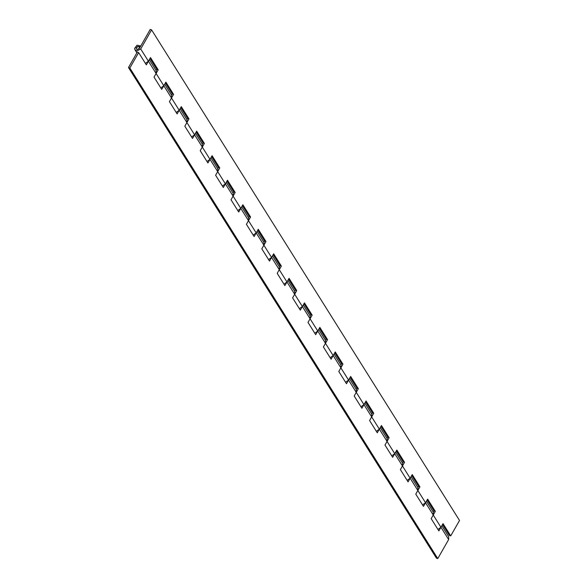<?xml version="1.0" encoding="UTF-8"?>
<svg xmlns="http://www.w3.org/2000/svg" width="588" height="588" viewBox="0 0 588 588"><rect width="100%" height="100%" fill="white"/><g stroke="black" fill="none" stroke-linecap="round" stroke-linejoin="round"><path stroke-width="0.88" d="M137.276 52.112L138.636 52.597L129.838 68.017L437.773 558.6L436.414 558.115L128.478 67.532L137.276 52.112M148.419 61.203L146.331 64.856L138.636 52.597M145.64 63.203L148.404 61.225L150.491 57.573L158.187 69.84L156.107 73.493L156.173 70.633L149.293 59.675M163.817 85.738L161.729 89.391L154.034 77.124L156.107 73.485L163.802 85.76L161.038 87.73M179.208 110.265L177.128 113.918L169.425 101.651L171.505 98.012L171.571 95.168L164.684 84.202M176.437 112.264L179.2 110.287L181.28 106.634L188.983 118.894L186.896 122.547L194.599 134.814L192.526 138.445L184.823 126.185L186.903 122.539L186.962 119.695L180.082 108.736M186.903 122.539L171.498 98.02L173.585 94.367L172.225 93.882L171.527 95.102M196.179 132.043L203.022 142.935L204.381 143.428L196.679 131.161L194.599 134.814L191.828 136.791M210.004 159.319L207.917 162.979L200.221 150.712L202.301 147.073L202.36 144.222L195.481 133.263M207.226 161.318L209.989 159.341L212.077 155.688L219.772 167.955L217.692 171.608L225.388 183.875L223.315 187.506L215.62 175.239L217.692 171.6L217.758 168.756L210.879 157.79M217.692 171.6L202.294 147.081L204.381 143.428M226.968 181.097L233.811 191.997L235.171 192.482L227.475 180.222L225.395 183.868L222.624 185.852M240.801 208.38L238.713 212.033L231.018 199.773L233.091 196.127L233.157 193.283L226.277 182.324M238.022 210.379L240.786 208.402L242.873 204.749L250.569 217.009L248.481 220.669L256.184 232.929L254.112 236.567L246.409 224.3L248.489 220.662L248.548 217.81L241.668 206.851M248.489 220.662L233.091 196.135L235.171 192.482M257.764 230.158L264.607 241.058L265.967 241.543L258.264 229.276L256.192 232.921L253.421 234.906M271.59 257.441L269.51 261.094L261.807 248.827L263.887 245.189L263.946 242.344L257.066 231.378M268.812 259.433L271.575 257.463L273.663 253.803L281.358 266.07L279.278 269.723L286.973 281.99L284.901 285.621L277.205 273.361L279.285 269.716L279.344 266.871L272.464 255.905M279.285 269.716L263.88 245.196L265.967 241.543M288.561 279.219L295.397 290.112L296.756 290.597L289.061 278.337L286.981 281.983L284.21 283.967M303.952 303.746L310.795 314.639L312.154 315.131L310.067 318.784L317.777 331.037L315.697 334.682L308.002 322.415L310.074 318.769L302.379 306.51L300.299 310.148L292.603 297.888L294.684 294.243L294.742 291.398L287.863 280.439M299.608 308.494L302.372 306.517L304.459 302.864L312.154 315.131M310.074 318.769L310.141 315.925L303.261 304.966M315.006 333.021L317.77 331.051L319.85 327.391L327.553 339.658L325.465 343.311L325.531 340.459L318.652 329.493M348.574 380.083L346.494 383.736L338.791 371.476L340.871 367.831L333.168 355.564L331.095 359.209L323.393 346.942L325.473 343.304L333.168 355.578L330.397 357.555M334.748 352.8L341.591 363.7L342.951 364.185L340.864 367.838L340.93 364.986L334.05 354.027M345.795 382.082L348.559 380.105L350.646 376.452L358.342 388.719L356.262 392.372L356.328 389.513L349.448 378.554M354.189 396.003L356.262 392.365L363.957 404.632L361.885 408.27L354.189 396.003M365.545 401.861L372.38 412.761L373.74 413.246L366.045 400.979L363.965 404.625L361.194 406.609M379.37 429.144L377.283 432.797L369.587 420.53L371.66 416.892L371.726 414.048L364.847 403.081M376.592 431.144L379.356 429.166L381.443 425.514L389.138 437.773L387.051 441.426L394.754 453.693L392.681 457.324L384.978 445.065L387.058 441.419L387.125 438.575L380.238 427.616M387.058 441.419L371.66 416.899L373.74 413.246M396.334 450.923L403.177 461.815L404.537 462.3L396.834 450.04L394.761 453.686L391.99 455.671M410.159 478.198L408.079 481.859L400.377 469.591L402.457 465.953L402.515 463.101L395.636 452.143M407.381 480.198L410.152 478.22L412.232 474.567L419.935 486.835L417.847 490.488L425.543 502.755L422.779 504.725M440.956 527.26L438.868 530.913L431.173 518.653L433.253 515.007L425.55 502.74L423.47 506.386L415.775 494.118L417.855 490.48L417.914 487.636L411.034 476.67M427.131 499.976L433.966 510.876L435.326 511.362L433.246 515.014L433.312 512.163L426.432 501.196M438.178 529.259L440.941 527.282L443.029 523.629L450.724 535.889L459.522 520.468L151.586 29.885L150.227 29.4L139.356 48.466L137.43 49.502L136.343 48.885L136.291 47.577L138.709 46.452L139.385 46.981L139.4 48.37L137.019 49.414L136.343 48.885L136.151 48.209L137.423 46.503L139.349 46.922L140.708 46.004L137.019 45.195L134.586 48.451L134.953 49.76L137.026 50.935L140.708 48.966L151.586 29.885M441.831 525.731L448.71 536.69L448.644 539.541L437.773 558.6M129.838 68.017L128.478 67.532M149.984 58.455L156.827 69.347L158.187 69.84M156.827 69.347L156.129 70.575M163.802 85.76L165.889 82.1L173.585 94.367M165.382 82.981L172.225 93.882M180.781 107.508L187.623 118.408L188.983 118.894M187.623 118.408L186.925 119.629M203.022 142.935L202.323 144.163M211.577 156.57L218.413 167.47L219.772 167.955M218.413 167.47L217.714 168.69M233.811 191.997L233.113 193.217M242.366 205.631L249.209 216.524L250.569 217.009M249.209 216.524L248.511 217.751M264.607 241.058L263.909 242.278M273.163 254.685L279.998 265.585L281.358 266.07M279.998 265.585L279.307 266.805M296.756 290.597L294.676 294.257L302.372 306.517M295.397 290.112L294.698 291.332M310.795 314.639L310.096 315.866M319.35 328.273L326.193 339.173L327.553 339.658M326.193 339.173L325.495 340.393M341.591 363.7L340.893 364.92M333.168 355.578L335.248 351.925L342.951 364.185M350.147 377.334L356.982 388.227L358.342 388.719M356.982 388.227L356.291 389.454M372.38 412.761L371.682 413.981M380.936 426.388L387.779 437.288L389.138 437.773M387.779 437.288L387.08 438.508M404.537 462.3L402.449 465.961L417.855 490.48M403.177 461.815L402.479 463.043M411.732 475.449L418.575 486.35L419.935 486.835M418.575 486.35L417.877 487.57M433.966 510.876L433.268 512.097M425.543 502.755L427.63 499.094L435.326 511.362M442.521 524.511L449.364 535.403L450.724 535.889M440.949 527.274L448.644 539.541M394.754 453.686L402.457 465.953M363.965 404.625L371.66 416.892M340.864 367.838L356.262 392.365M317.77 331.037L325.473 343.304M286.981 281.983L294.676 294.25M256.184 232.921L263.887 245.189M225.395 183.868L233.091 196.127M194.599 134.806L202.301 147.073M163.809 85.745L171.505 98.012M140.708 48.966L156.107 73.485M433.246 515.014L440.941 527.282M136.872 52.81L134.953 49.76M139.385 46.981L139.812 47.657"/></g></svg>
